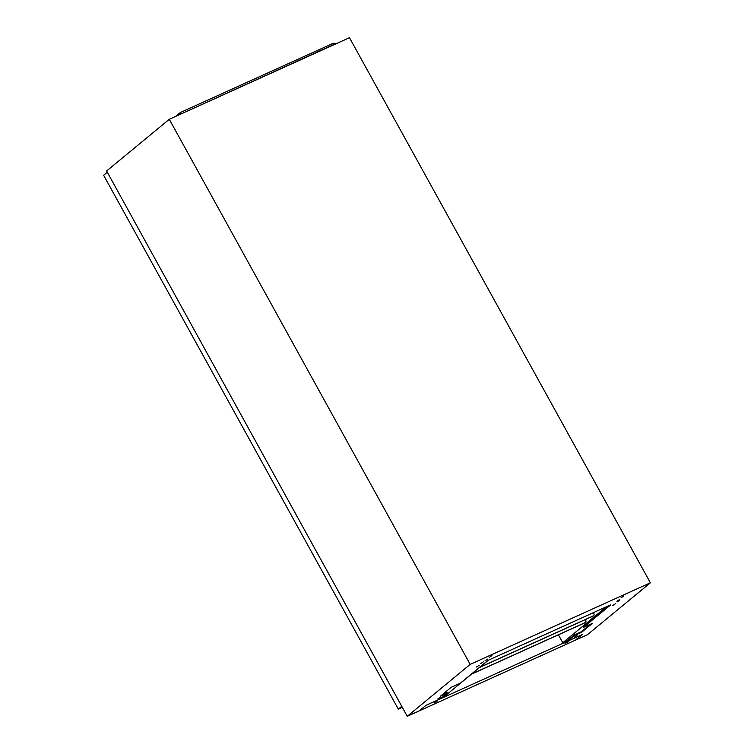 <?xml version="1.0" encoding="UTF-8"?>
<svg xmlns="http://www.w3.org/2000/svg" width="754" height="754" viewBox="0 0 754 754"><rect width="100%" height="100%" fill="white"/><g stroke="black" fill="none" stroke-linecap="round" stroke-linejoin="round"><path stroke-width="1.13" d="M440.59 697.13L437.886 698.864L440.59 697.13M479.186 665.292L476.481 667.026L479.186 665.292M483.38 661.833L480.675 663.567L483.38 661.833M487.734 659.081L485.02 660.815L487.734 659.081M491.928 655.622L489.223 657.356L491.928 655.622M574.256 637.262L576.961 635.528L574.256 637.262M612.851 605.424L615.556 603.69L612.851 605.424M617.045 601.965L619.76 600.222L617.045 601.965M616.895 601.258L619.6 599.515L616.895 601.258M621.089 597.79L623.794 596.056L621.089 597.79M106.625 170.988L407.254 716.3L419.271 710.862L425.982 705.32L440.515 698.741L447.395 693.067L447.122 692.558L442.061 694.849M650.382 582.795L470.185 664.387L169.282 119.292L349.47 37.7L650.382 582.795L587.451 634.708L575.434 640.146L582.154 634.604L567.611 641.192L567.328 640.674L574.209 635L581.268 631.805L590.457 624.227M608.827 605.669L583.021 626.96L583.304 627.469L610.825 604.765L487.932 660.41L460.411 683.115L451.25 687.262L440.345 696.262L447.395 693.067M169.282 119.292L106.616 170.988L106.898 171.497L106.606 170.998M567.611 641.192L574.491 635.509L581.551 632.314L592.456 623.322L583.304 627.469M407.254 716.3L470.185 664.387M581.268 631.805L581.551 632.314M574.209 635L574.491 635.509M442.24 697.327L444.775 696.178L488.366 660.221M401.741 706.309L398.319 709.128L103.618 175.277L107.04 172.459M402.306 707.327L398.319 709.128M565.01 643.464L568.422 641.739L565.01 643.464M434.068 702.756L437.48 701.031L434.068 702.756M567.328 640.674L562.795 642.728L558.422 634.802L562.701 642.559M426.029 705.301L419.318 710.843L575.396 640.165L582.107 634.623L426.029 705.301M180.498 114.212L180.385 112.497L333.249 43.27L336.293 43.666M179.612 114.617L336.171 43.44M175.616 116.427L180.385 112.497M562.795 642.728L606.386 606.772M471.825 673.859A1.96 1.631 50.5 0 0 472.211 673.746L585.132 622.615A1.96 1.631 50.5 0 0 585.698 620.231L585.34 619.581M471.57 674.067A1.96 1.631 50.5 0 0 471.957 673.953L584.878 622.823A1.96 1.631 50.5 0 0 585.311 622.521M593.445 615.801A1.96 1.631 -129.5 0 1 593.021 616.103L480.1 667.243A1.96 1.631 -129.5 0 1 479.714 667.356M593.37 612.672L593.832 613.511A1.96 1.631 -129.5 0 1 593.275 615.895L480.355 667.026A1.96 1.631 -129.5 0 1 479.968 667.139"/></g></svg>
